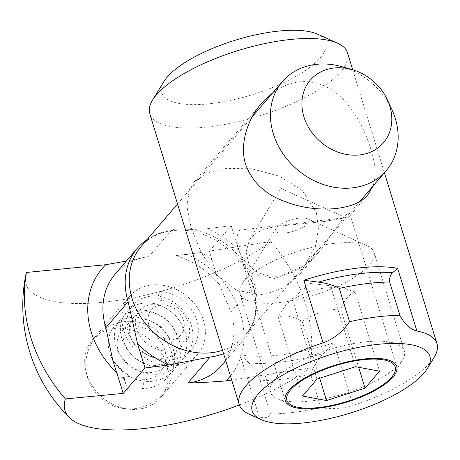 <?xml version="1.0" encoding="UTF-8"?>
<svg xmlns="http://www.w3.org/2000/svg" width="460" height="460" viewBox="0 0 460 460"><rect width="100%" height="100%" fill="white"/><g stroke="black" fill="none" stroke-linecap="round" stroke-linejoin="round"><path stroke-width="0.34" stroke-dasharray="2.3 1.72" d="M223.589 353.694A70.138 58.575 40.6 0 0 243.949 339.44A70.138 58.575 40.6 0 0 253.218 285.907L238.625 249.918A82.415 68.828 40.6 0 0 207.218 228.729L171.223 230.581A70.138 58.575 40.6 0 0 147.206 239.447M207.218 228.729L231.173 225.699L238.625 249.918M341.872 66.688A68.385 57.109 -139.4 0 1 391.868 109.509M324.409 221.473L345.747 217.689L345.644 218.011L320.183 247.733L300.575 266.944L275.471 278.611L258.595 275.373L249.032 264.718L246.117 252.034L249.343 240.08L251.269 237.435L256.024 233.272L262.407 230.04L270.089 227.74L278.599 226.17L324.409 221.473M120.48 385.296A92.891 77.573 40.6 0 0 128.058 390.603L123.907 377.091L129.887 376.332A77.567 64.779 -139.4 0 1 112.775 360.255M115.138 274.189A70.138 58.575 -139.4 0 1 148.954 256.582L126.356 261.09M25.685 275.442A141.369 46.96 162.9 0 0 114.16 300.943A141.369 46.96 162.9 0 0 270.693 241.575L209.415 251.108L211.778 259.664A92.891 77.573 40.6 0 0 200.98 252.379L187.007 254.449L176.214 255.513A77.567 64.779 -139.4 0 1 219.477 284.705L230.949 311.909A70.138 58.575 -139.4 0 1 221.68 365.441M209.415 251.108L231.173 225.699M219.477 284.705L211.778 259.664M160.736 304.963A19.435 16.226 40.6 0 0 148.798 324.668A19.435 16.226 40.6 0 0 171.517 339.997A19.435 16.226 40.6 0 0 183.454 320.286A19.435 16.226 40.6 0 0 160.736 304.963M176.214 255.513L200.98 252.379M270.693 241.575A153.864 128.495 -139.4 0 1 309.597 368.04A141.369 46.96 -17.1 0 1 239.367 404.955M231.702 380.063L309.597 368.04M129.887 376.332L123.596 377.447L128.058 390.603M138.839 409.13A44.712 37.34 -139.4 0 1 92.592 386.44A44.712 37.34 -139.4 0 1 92.477 339.733A44.712 37.34 -139.4 0 1 150.73 340.457A44.712 37.34 -139.4 0 1 160.396 397.906A44.712 37.34 -139.4 0 1 138.839 409.13M176.048 365.688A44.712 37.34 -139.4 0 1 129.8 342.999A44.712 37.34 -139.4 0 1 129.685 296.292A44.712 37.34 -139.4 0 1 187.933 297.016A44.712 37.34 -139.4 0 1 197.605 354.464A44.712 37.34 -139.4 0 1 176.048 365.688M123.907 377.091L123.596 377.447M141.553 380.121A4.381 1.311 91.3 0 1 142.123 379.713A4.381 1.311 91.3 0 1 143.33 384.129A4.381 1.311 91.3 0 1 141.921 388.481A4.381 1.311 91.3 0 1 140.725 385.026A4.381 1.311 91.3 0 1 141.553 380.121M160.638 299.937A4.381 1.616 -86.5 0 0 161.805 295.067A4.381 1.616 -86.5 0 0 160.431 291.588A4.381 1.616 -86.5 0 0 158.55 295.872A4.381 1.616 -86.5 0 0 159.902 300.34A4.381 1.616 -86.5 0 0 160.638 299.937M249.078 362.974L240.074 354.677A103.454 34.362 162.9 0 0 333.885 342.815L323.276 353.591C317.808 359.467 313.588 366.367 310.615 374.296A113.976 37.858 162.9 0 1 260.268 380.661C257.065 373.52 253.333 367.62 249.078 362.974A105.334 34.989 -17.1 0 0 323.276 353.591M249.124 414.172A103.454 34.362 -17.1 0 0 259.336 417.283C265.88 418.324 269.606 417.22 270.514 413.966A113.976 37.858 -17.1 0 0 320.861 407.6L310.615 374.296M270.514 413.966L260.268 380.661M320.861 407.6C331.344 409.411 342.108 408.687 353.148 405.421L333.885 342.815M347.518 52.843A103.454 34.362 -17.1 0 1 340.883 71.599A103.454 34.362 -17.1 0 1 262.217 115.017A103.454 34.362 -17.1 0 1 169.855 126.414A103.454 34.362 -17.1 0 1 149.753 113.683M163.95 81.495A85.922 28.537 162.9 0 0 217.816 102.683A85.922 28.537 162.9 0 0 320.384 57.764A85.922 28.537 162.9 0 0 317.676 34.201M434.223 357.23A103.454 34.362 -17.1 0 1 430.364 362.468A103.454 34.362 -17.1 0 1 353.148 405.421M215.061 273.355L236.877 290.524L263.407 294.843L283.302 287.937L300.46 273.435L316.031 244.473L318.469 227.982L316.302 212.25L302.237 190.377L279.255 176.14L251.844 168.774L224.503 168.377L206.379 173.213L193.942 182.2L189.33 189.715L186.955 206.603L191.222 228.068L200.882 251.861L215.061 273.355M273.044 92.517C289.317 80.96 305.998 78.579 323.087 85.364C346.61 94.984 362.572 122.745 370.725 148.706C375.573 163.944 376.332 176.398 373.002 186.064M239.804 230.115L348.582 217.275L349.865 214.049C349.387 212.336 347.357 213.308 343.775 216.965C338.186 225.601 330.228 236.865 319.907 250.752C308.643 264.552 295.193 272.964 279.565 275.977C259.152 278.76 242.863 264.017 238.418 248.331C236.043 240.764 236.503 234.692 239.804 230.115M362.405 342.194A70.138 23.299 162.9 0 0 270.267 392.121A70.138 23.299 162.9 0 0 276.972 398.642A70.138 23.299 162.9 0 0 344.155 393.766A70.138 23.299 162.9 0 0 402.466 360.036A70.138 23.299 162.9 0 0 404.346 350.876A70.138 23.299 162.9 0 0 362.405 342.194M332.091 243.662A70.138 23.299 -17.1 0 1 367.327 245.818A70.138 23.299 -17.1 0 1 374.032 252.339A70.138 23.299 -17.1 0 1 313.841 295.228A70.138 23.299 -17.1 0 1 239.953 293.589A70.138 23.299 -17.1 0 1 241.833 284.424A70.138 23.299 -17.1 0 1 332.091 243.662M298.678 218.212A17.537 5.825 162.9 0 0 276.115 228.401A17.537 5.825 162.9 0 0 294.112 231.104A17.537 5.825 162.9 0 0 307.487 218.753A17.537 5.825 162.9 0 0 298.678 218.212M302.519 396.031L278.202 316.992C285.039 314.692 293.049 316.192 302.231 321.5C313.898 313.553 326.738 309.419 340.745 309.085L358.65 367.287M302.231 321.5L319.688 378.252M340.745 309.085C344.402 299.638 349.232 293.998 355.235 292.163L379.552 371.209M355.235 292.163L340.452 286.804L331.211 287.661L355.522 366.7M331.211 287.661C317.199 287.994 304.359 292.135 292.692 300.075L286.85 303.433L278.202 316.992M292.692 300.075L317.009 379.115M320.183 247.739L245.048 335.466C255.748 323.587 258.462 307.033 253.184 285.809C245.266 255.265 207.828 226.861 174.558 230.333C160.362 231.736 149.236 237.124 141.168 246.491A68.385 57.109 -139.4 0 1 203.262 232.334A68.385 57.109 -139.4 0 1 254.087 283.268A68.385 57.109 -139.4 0 1 245.048 335.466A68.385 57.109 -139.4 0 1 222.542 350.301M148.954 256.582L171.223 230.581M230.949 311.909L253.218 285.907M187.007 254.449A83.639 69.845 -139.4 0 1 230.431 375.935M124.05 378.844A83.639 69.845 -139.4 0 1 116.489 372.335M259.336 417.283L240.074 354.677M252.224 116.828L177.543 204.021M359.996 201.256L345.644 218.011M225.745 360.697L243.949 339.44M129.685 296.292L92.477 339.733M197.605 354.464L160.396 397.906M345.747 217.689L280.974 188.387L249.343 240.08M142.123 379.718C149.983 379.69 156.164 377.119 160.655 372.019C169.153 360.036 167.181 347.317 154.727 333.862C140.725 324.058 129.524 323.391 121.129 331.873C117.668 335.915 116.449 341.159 117.461 347.599C119.353 360.508 135.119 373.428 149.385 372.629C156.722 372.307 162.506 369.736 166.738 364.912C175.237 352.935 173.265 340.216 160.816 326.761C146.809 316.952 135.608 316.29 127.213 324.772C120.002 334.414 122.366 345.437 134.309 357.828C149.494 367.988 162.334 367.983 172.822 357.811C181.32 345.834 179.348 333.115 166.899 319.654C152.898 309.85 141.691 309.183 133.296 317.67C125.77 325.272 128.702 343.074 142.801 352.532C157.406 360.841 169.447 360.232 178.905 350.704C187.404 338.727 185.432 326.008 172.983 312.553C158.982 302.749 147.781 302.082 139.38 310.558C132.33 319.849 134.423 330.631 145.648 342.89C161.052 353.705 174.11 354.004 184.816 343.798C188.381 339.566 189.928 334.385 189.462 328.25C188.732 314.847 173.914 300.627 159.902 300.334M141.921 388.481C161.356 389.315 176.697 373.02 174.512 353.93C171.643 336.3 161.736 324.513 144.791 318.561C133.457 315.641 123.976 317.526 116.34 324.214C111.073 329.285 108.393 335.742 108.301 343.585C107.784 362.112 127.638 381.478 147.982 381.397C167.411 382.225 182.781 365.93 180.602 346.84C177.767 329.32 167.94 317.549 151.116 311.529C139.719 308.51 130.168 310.356 122.469 317.066C117.196 322.121 114.5 328.561 114.385 336.386C113.815 354.832 133.463 374.187 153.749 374.285C173.219 375.279 188.761 359.099 186.708 339.986C185.518 321.684 168.101 304.319 150.426 303.094C131.618 300.943 117.041 316.952 121.055 335.236C124.068 352.797 143.773 368.322 162.409 367.166C173.184 366.516 181.516 362.129 187.415 354.01C192.579 346.288 194.085 337.49 191.929 327.629C188.14 309.781 169.544 295.055 152.703 295.866C134.498 297.976 125.885 308.206 126.874 326.554C128.944 343.844 147.597 360.094 166.227 360.065C176.157 360.128 184.276 356.943 190.578 350.508C196.391 344.132 198.921 336.375 198.179 327.25C196.794 309.327 178.727 292.267 160.431 291.582M87.676 378.045A43.838 43.838 0 0 0 161.69 394.996A43.838 43.838 0 0 0 139.363 322.425A43.838 43.838 0 0 0 87.676 378.045M352.728 69.793L384.405 172.753M261.476 103.333L193.93 182.195M368.017 194.586L348.582 217.275M319.907 250.752L300.472 273.447M238.418 248.337L285.309 400.763M349.87 214.049L396.761 366.476M393.702 374.354L402.466 360.036M292.267 405.559L276.972 398.642M239.953 293.589L270.267 392.121M374.032 252.339L404.346 350.876M276.115 228.401L241.833 284.424M307.487 218.753L367.327 245.818M340.452 286.804L310.235 283.504L286.85 303.433"/><path stroke-width="0.69" d="M147.206 239.447A70.138 58.575 40.6 0 0 137.408 248.187A70.138 58.575 40.6 0 0 128.139 301.725L137.546 343.758A82.415 68.828 40.6 0 0 168.958 364.952L210.128 357.046A70.138 58.575 40.6 0 0 223.589 353.694M168.958 364.952L144.998 367.983L137.546 343.758M387.377 99.774L391.868 109.509A68.385 57.109 -139.4 0 1 386.245 170.608A68.385 57.109 -139.4 0 1 324.15 184.765A68.385 57.109 -139.4 0 1 273.326 133.831A68.385 57.109 -139.4 0 1 282.365 81.633A68.385 57.109 -139.4 0 1 341.872 66.688L352.182 69.632A48.139 40.204 -139.4 0 1 387.377 99.774A48.139 40.204 -139.4 0 1 363.302 154.353A48.139 40.204 -139.4 0 1 303.933 116.897A48.139 40.204 -139.4 0 1 352.182 69.632M137.408 248.187L115.138 274.189A70.138 58.575 -139.4 0 0 105.869 327.727L112.775 360.255L123.24 393.392L144.998 367.983M225.745 360.697L221.68 365.441A70.138 58.575 -139.4 0 1 187.858 383.048C200.111 382.668 212.796 381.955 225.912 380.914L231.702 380.063M239.367 404.955A141.369 46.96 -17.1 0 1 69.414 417.594A141.369 46.96 -17.1 0 1 65.377 398.923L123.24 393.392M65.377 398.923A153.864 128.495 -139.4 0 1 26.473 272.458A141.369 46.96 162.9 0 0 25.685 275.442A157.814 157.814 0 0 0 69.414 417.594M126.356 261.09L105.76 264.724L26.473 272.458M392.529 272.734L397.635 268.381A103.454 34.362 162.9 0 0 303.83 280.243L318.326 282.118C325.858 282.94 332.85 285.033 339.29 288.397A113.976 37.858 162.9 0 1 389.643 282.032C389.373 277.886 390.333 274.787 392.529 272.734A105.334 34.989 -17.1 0 0 318.326 282.118M384.405 172.753L437 343.712A103.454 34.362 -17.1 0 0 416.898 330.987C410.142 329.251 404.472 324.035 399.884 315.336L389.643 282.032M399.884 315.336A113.976 37.858 -17.1 0 0 349.537 321.701L339.29 288.397M261.096 419.589A92.937 30.872 162.9 0 0 344.609 414.759A92.937 30.872 162.9 0 0 423.901 373.14A92.937 30.872 162.9 0 0 427.369 368.437A92.937 30.872 162.9 0 0 331.959 354.114A92.937 30.872 162.9 0 0 261.096 419.589L249.124 414.172A103.454 34.362 -17.1 0 1 239.234 404.553L149.753 113.683A103.454 34.362 -17.1 0 1 152.524 100.171A103.454 34.362 -17.1 0 1 238.527 50.416A103.454 34.362 -17.1 0 1 337.623 43.223A103.454 34.362 -17.1 0 1 347.518 52.843L352.728 69.793M337.623 43.223L317.676 34.201A85.922 28.537 162.9 0 0 235.376 40.175A85.922 28.537 162.9 0 0 163.95 81.495L152.524 100.171M437 343.712A103.454 34.362 -17.1 0 1 434.223 357.23L427.369 368.437M239.234 404.553A103.454 34.362 -17.1 0 1 323.087 342.849L303.83 280.243M373.002 186.064L368.006 194.574C355.551 211.105 314.41 213.888 282.992 200.761C264.603 193.798 252.155 181.717 245.646 164.525C239.286 144.532 247.514 119.134 261.487 103.339L273.044 92.517M393.024 377.045A58.305 19.366 -17.1 0 1 333.224 405.697A58.305 19.366 -17.1 0 1 285.309 400.763A58.305 19.366 -17.1 0 1 335.34 365.108A58.305 19.366 -17.1 0 1 396.761 366.476A58.305 19.366 -17.1 0 1 393.024 377.045M349.537 321.701C342.729 331.838 333.914 338.888 323.087 342.849M361.318 359.933A56.695 18.831 -17.1 0 1 393.702 374.354A56.695 18.831 -17.1 0 1 346.57 401.62A56.695 18.831 -17.1 0 1 292.267 405.559A56.695 18.831 -17.1 0 1 301.007 381.167A56.695 18.831 -17.1 0 1 361.318 359.933M302.519 396.031L317.009 379.115L355.522 366.7L379.552 371.209L365.062 388.125L326.542 400.539L302.519 396.031M319.688 378.252L326.542 400.539M358.65 367.287L365.062 388.125M222.542 350.301A68.385 57.109 -139.4 0 1 132.129 298.69A68.385 57.109 -139.4 0 1 141.168 246.491L177.543 204.021M105.869 327.727L128.139 301.725M187.858 383.048L210.128 357.046M230.431 375.935A83.639 69.845 -139.4 0 1 225.912 380.914M116.489 372.335A83.639 69.845 -139.4 0 1 105.76 264.724M416.898 330.987L397.635 268.381M282.365 81.633L252.224 116.828M386.245 170.608L359.996 201.256"/></g></svg>
